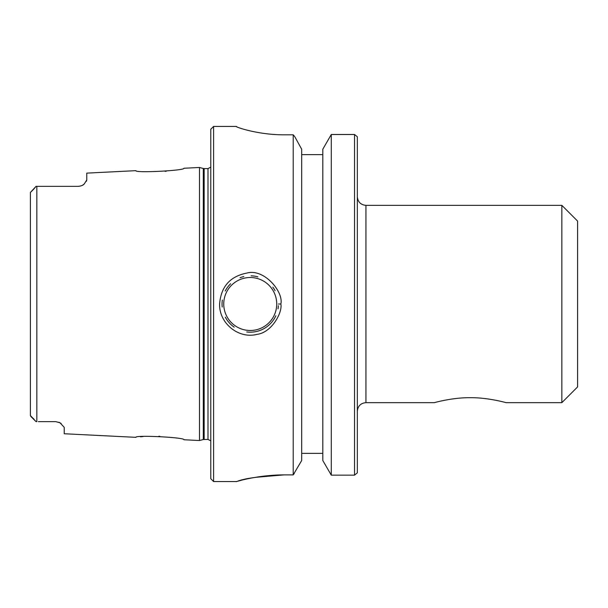 <?xml version="1.0" encoding="UTF-8"?>
<svg xmlns="http://www.w3.org/2000/svg" width="608" height="608" viewBox="0 0 608 608"><rect width="100%" height="100%" fill="white"/><g stroke="black" fill="none" stroke-linecap="round" stroke-linejoin="round"><path stroke-width="0.91" d="M434.424 402.648C434.393 402.633 452.671 397.465 470.22 397.7C487.76 397.465 506.046 402.633 506.008 402.648C506.046 402.633 487.76 397.465 470.22 397.7C452.671 397.465 434.393 402.633 434.424 402.648L365.932 402.648L365.932 205.352C360.711 204.843 357.846 201.978 357.337 196.756M365.932 205.352L561.853 205.352L561.853 402.648L506.008 402.648M357.337 472.826L357.337 136.785M561.853 205.352L577.6 221.099L577.6 386.901L561.853 402.648M236.368 126.525C235.851 127.148 258.408 134.915 284.058 134.816L293.208 134.816L294.766 136.656L301.674 149.211L301.674 460.522L293.208 474.886L284.058 474.886C254.463 474.894 230.143 483.596 237.584 481.247C244.462 478.405 259.958 476.284 284.058 474.886L255.238 477.364M252.791 131.495L247.631 130.294M294.15 135.934L293.824 135.546M331.284 134.497L331.284 475.144L322.81 460.522L322.81 149.211L331.284 134.497L354.525 134.497L357.223 136.656M354.525 134.497L354.525 475.144L331.284 475.144M357.246 472.918L354.525 475.144M222.338 300.033A28.181 28.181 0 0 0 222.216 307.017M225.317 317.156A28.181 28.181 0 0 0 234.171 327.15M246.742 331.968A28.181 28.181 0 0 0 275.857 315.757M278.008 308.834A28.181 28.181 0 0 0 278.365 305.748M275.074 290.677A28.181 28.181 0 0 0 272.825 287.143M257.883 276.868A28.181 28.181 0 0 0 251.119 275.827M243.823 276.556A28.181 28.181 0 0 0 240.061 277.719M230.63 283.754A28.181 28.181 0 0 0 225.226 291.012M278.411 304L280.858 304C283.799 291.954 264.062 268.12 246.818 273.076C230.037 276.389 220.97 286.695 219.602 304C219.002 323.274 238.632 339.264 257.1 334.332C271.761 332.599 282.697 312.299 280.858 304M84.345 183.829L86.769 179.953L86.769 173.12L135.911 170.658C134.642 173.196 185.463 170.552 183.935 168.256M166.288 171.205L165.034 171.327M59.994 422.773L64.22 427.348L64.22 433.747L135.941 437.342C134.482 434.857 185.402 437.395 183.95 439.751L199.508 440.526L199.508 167.474L183.943 168.249M38.304 421.64L55.769 421.64L60.093 422.834M60.587 423.138L61.127 423.502M58.915 422.248L59.88 422.704M36.83 421.64L36.83 186.36L38.304 186.36L36.039 186.36L30.4 192.455L30.4 415.538L36.039 421.633L36.83 421.64L36.039 421.633M84.33 183.844C83.342 185.182 81.335 186.018 78.31 186.36C81.335 186.018 83.342 185.182 84.33 183.844A8.459 8.459 0 0 1 82.202 185.41A8.459 8.459 0 0 0 84.33 183.844M86.655 180.644L86.397 181.26M78.31 186.36L38.304 186.36M140.471 436.802L143.161 436.559M158.772 436.255L159.896 436.308M213.598 481.559L213.598 126.434L210.778 129.253L210.778 478.739L213.598 481.559L236.398 481.559L241.224 480.297M293.208 474.886L293.208 134.816M293.801 474.141L294.188 473.67M30.4 202.593L30.4 192.455L33.782 189.088L31.365 191.421M36.039 186.36L33.782 189.088M35.819 421.42L30.689 416.29L33.782 418.912M322.81 154.622L301.674 154.622M301.674 453.378L322.81 453.378M223.744 304A26.494 26.494 0 0 1 263.484 281.056A26.494 26.494 0 0 1 263.484 326.944A26.494 26.494 0 0 1 223.744 304M204.159 439.402L204.159 168.598L207.997 168.598L207.997 439.402L203.285 439.516L203.285 168.484L199.508 167.474M365.932 402.648C360.711 403.157 357.846 406.022 357.337 411.236M213.598 126.434L236.368 126.434L237.158 127.019M203.285 439.516L199.508 440.526M204.159 168.598L203.285 168.484M207.997 168.598L210.778 167.139M207.997 439.402L210.778 440.861"/></g></svg>
